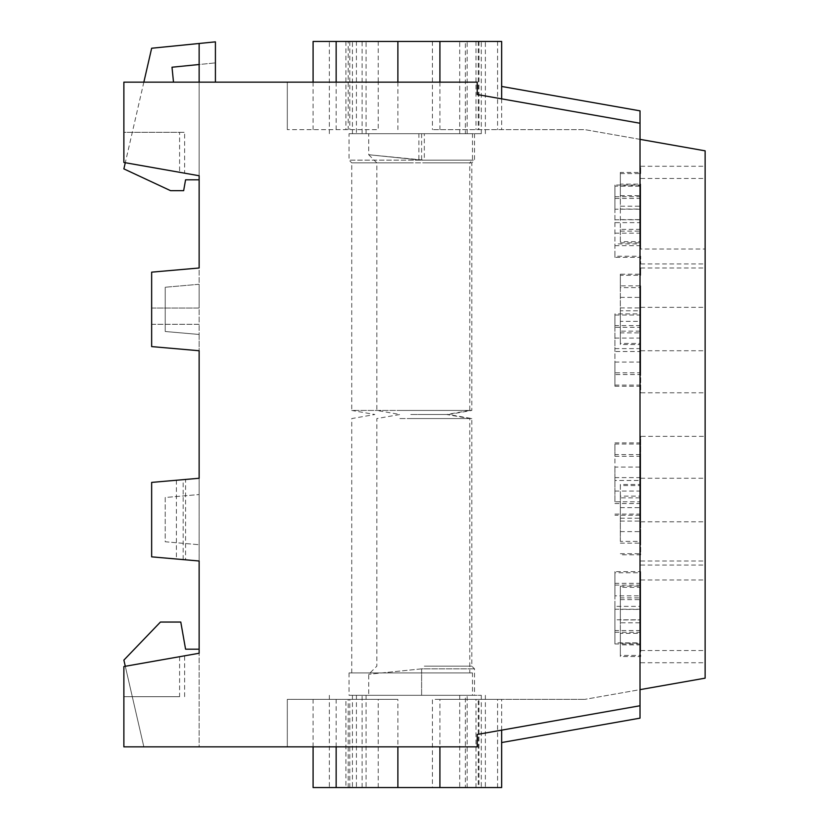 <?xml version="1.0" encoding="UTF-8"?>
<svg xmlns="http://www.w3.org/2000/svg" width="829" height="829" viewBox="0 0 829 829"><rect width="100%" height="100%" fill="white"/><g stroke="black" fill="none" stroke-linecap="round" stroke-linejoin="round"><path stroke-width="0.62" stroke-dasharray="4.14 3.11" d="M501.649 86.454L640.019 110.848L640.019 718.152L501.649 742.546M125.293 666.278L143.852 746.856L199.136 746.856L143.852 746.856L123.873 660.112L160.443 622.051L180.784 622.051L185.572 649.18L199.136 649.18L199.136 746.856L123.873 746.856L477.235 746.856L287.311 746.856L397.879 746.856L397.879 699.375L287.311 699.375L287.311 746.856L287.311 699.375L397.879 699.375M179.592 656.703L179.592 696.681L123.873 696.681L123.873 746.856L123.873 666.526L199.136 653.252L123.873 666.526L199.136 653.252L199.136 544.726L165.22 541.762L165.22 497.504L199.136 494.54L165.22 497.504L165.22 541.762L199.136 544.726L199.136 334.46L165.22 331.496L165.22 287.238L165.22 331.496L199.136 334.46L199.136 284.274L165.22 287.238L199.136 284.274L199.136 175.748L123.873 162.474L123.873 132.319L184.618 132.319L123.873 132.319L123.873 82.144L123.873 162.474L179.592 172.297L179.592 132.319M501.649 41.45L378.231 41.45L378.231 82.144L477.235 82.144L123.873 82.144L215.416 82.144L215.416 41.854L199.136 43.481L199.136 64.507L172.007 67.222L173.499 82.144M185.572 559.824L199.136 561.005L199.136 478.26L185.572 479.442L185.572 559.824L151.655 556.85L151.655 482.405L183.178 479.649L183.178 559.616M640.019 689.645L640.019 123.252L640.019 705.748L640.019 689.645L584.818 699.375L705.127 678.163L705.127 150.837L584.818 129.625L432.427 129.625L584.818 129.625L640.019 139.355M640.693 198.442L640.693 245.664L640.693 196.722L640.693 243.933L640.693 198.442L614.921 198.442L614.921 222.628L640.693 222.628M640.693 622.807L640.693 644.879L620.341 644.879L620.341 622.807L640.693 622.807L640.693 597.875L640.693 619.937L620.341 619.937L620.341 643.138L640.693 643.138L640.693 619.937M640.693 633.366L640.693 656.568L620.341 656.568L620.341 633.366L640.693 633.366L640.693 656.568M640.693 321.362L640.693 344.553L620.341 344.553L620.341 321.362L640.693 321.362L640.693 344.553M640.019 123.252L477.235 94.547L477.235 82.144L287.311 82.144L378.231 82.144L378.231 129.625L287.311 129.625L378.231 129.625M356.408 41.45L485.369 41.45L329.362 41.45L356.408 41.45L356.408 133.697L481.297 133.697L465.39 133.697L465.39 41.45M348.201 41.45L336.149 41.45L348.201 41.45L348.201 129.625M313.093 41.45L378.231 41.45M179.592 696.681L123.873 696.681L123.873 666.526L123.873 746.856L199.136 746.856L199.136 653.252M640.693 477.618L614.921 477.618L614.921 501.804L640.693 501.804L640.693 454.582L614.921 454.582L614.921 444.033L614.921 467.069L640.693 467.069L640.693 436.334L705.127 436.334L705.127 521.793L705.127 436.334M640.693 229.384L640.693 184.121L640.693 231.125L640.693 185.862L640.693 229.384L620.341 229.384L620.341 206.193L640.693 206.193M614.921 209.198L614.921 186.162L640.693 186.162L640.693 209.198L640.693 185.022L614.921 185.022L614.921 209.198L640.693 209.198M432.427 41.45L432.427 129.625M151.655 272.15L151.655 308.036L199.136 308.036L199.136 267.995L151.655 272.15M151.655 324.315L151.655 308.036L199.136 308.036L199.136 324.315L151.655 324.315L151.655 346.595L199.136 350.74L199.136 324.315L151.655 324.315M199.136 179.82L185.572 179.82L183.655 190.67L170.577 190.67L123.873 168.888L151.655 48.237L199.136 43.481L199.136 82.144L215.416 82.144L123.873 82.144L123.873 162.474L199.136 175.748L199.136 82.144L199.136 179.82M215.416 82.144L199.136 82.144L199.136 175.748L184.618 173.188L184.618 132.319M313.093 787.55L378.231 787.55L378.231 699.375M176.401 480.25L176.401 559.015M640.019 705.748L477.235 734.453L477.235 746.856L439.919 746.856L439.919 699.375L501.649 699.375L478.965 699.375L478.965 787.55L501.649 787.55M345.921 787.55L336.149 787.55L345.921 787.55L345.921 699.375M397.879 746.856L439.919 746.856M184.618 696.681L184.618 655.812M184.618 173.188L179.592 172.297M143.852 82.144L125.293 162.722M614.921 185.022L614.921 198.442M614.921 222.628L614.921 256.223L640.693 256.223L640.693 263.923L640.693 257.363L614.921 257.363L614.921 243.933L640.693 243.933M614.921 257.363L614.921 256.223M614.921 186.162L614.921 243.933M439.919 82.144L439.919 129.625M185.572 479.442L183.178 479.649M199.136 175.748L199.136 43.481M614.921 571.637L614.921 595.813L640.693 595.813L640.693 571.637L614.921 571.637L614.921 642.838L640.693 642.838L640.693 619.802L614.921 619.802L614.921 643.978L614.921 630.558L640.693 630.558L640.693 583.336L640.693 606.372L614.921 606.372L614.921 583.336L640.693 583.336M620.341 619.937L620.341 597.875L640.693 597.875M465.39 133.697L352.429 133.697L362.107 133.697L362.107 41.45M424.324 668.848L474.52 668.848L421.609 668.848L421.609 695.303L474.52 695.303L368.708 695.303L421.609 695.303L421.609 668.848L424.324 668.848M424.324 666.143L471.805 666.143L424.324 666.143M199.136 82.144L199.136 64.507L215.416 62.88L199.136 64.507M378.231 787.55L432.427 787.55L432.427 699.375L584.818 699.375L439.919 699.375M397.879 82.144L397.879 129.625M287.311 82.144L287.311 129.625L287.311 82.144M467.152 787.55L329.362 787.55L485.369 787.55L467.152 787.55L467.152 695.303L352.429 695.303L362.107 695.303L362.107 787.55M497.576 787.55L497.576 699.375L478.26 699.375L478.26 787.55L497.576 787.55L432.427 787.55M478.26 787.55L478.965 787.55M362.107 695.303L481.297 695.303L465.39 695.303L465.39 787.55M497.576 699.375L432.427 699.375M478.26 699.375L478.965 699.375M705.127 350.066L705.127 307.331L705.127 350.066M705.127 309.372L705.127 267.995L705.127 309.372M705.127 519.628L705.127 561.005L705.127 519.628M705.127 221.188L705.127 263.923L705.127 221.188M705.127 607.812L705.127 565.077L705.127 607.812M705.127 621.377L705.127 579.999L705.127 621.377M705.127 207.623L705.127 249.001L705.127 207.623M614.921 374.542L614.921 362.055L614.921 386.241L614.921 372.812L640.693 372.812L640.693 325.59L614.921 325.59L614.921 315.041L640.693 315.041L640.693 307.331L640.693 313.89L614.921 313.89L614.921 327.32L640.693 327.32L640.693 374.542L640.693 351.506L614.921 351.506L614.921 374.542L640.693 374.542M614.921 632.278L640.693 632.278M614.921 609.242L640.693 609.242M620.341 344.553L620.341 331.134L640.693 331.134L640.693 285.87L620.341 285.87L620.341 275.311L640.693 275.311L640.693 267.995L640.693 274.181L620.341 274.181L620.341 287.611L640.693 287.611L640.693 332.864L640.693 310.802L620.341 310.802L620.341 287.611M620.341 496.136L620.341 541.389L640.693 541.389L640.693 496.136L620.341 496.136L620.341 485.576L640.693 485.576L640.693 478.26L640.693 484.447L620.341 484.447L620.341 497.866L640.693 497.866L640.693 543.13L640.693 497.866M614.921 245.664L640.693 245.664M640.693 642.838L640.693 650.537L640.693 643.978L614.921 643.978M640.693 587.326L640.693 609.388L640.693 587.326L620.341 587.326L620.341 597.875M620.341 622.807L620.341 586.186L640.693 586.186M620.341 599.616L640.693 599.616M640.693 467.069L640.693 436.334M620.341 173.572L640.693 173.572L640.693 166.256L640.693 172.432L620.341 172.432L620.341 195.634L620.341 173.572L620.341 184.121L640.693 184.121M620.341 172.432L620.341 185.862L640.693 185.862M467.152 695.303L465.39 695.303M424.324 414.5L448.727 414.5L424.324 414.5M399.868 418.572L424.324 418.572L399.868 418.572M472.478 672.92L349.04 672.92L472.478 672.92L472.478 695.303L349.04 695.303L472.478 695.303M349.04 672.92L349.04 695.303M640.693 619.802L640.693 643.978M410.759 414.5L446.686 414.5L410.759 414.5M410.759 418.572L469.774 418.572L410.759 418.572M421.609 668.848L368.708 674.278L421.609 668.848M640.693 630.558L640.693 606.372M614.921 606.372L614.921 630.558M614.921 619.802L614.921 642.838M614.921 583.336L614.921 572.777L640.693 572.777L640.693 595.813M614.921 595.813L614.921 572.777M614.921 501.804L614.921 467.069M614.921 477.618L614.921 454.582M410.759 672.92L469.774 672.92L410.759 672.92M356.408 133.697L362.107 133.697M620.341 586.186L620.341 609.388L640.693 609.388M640.693 256.223L640.693 257.363M614.921 233.187L640.693 233.187M421.609 133.697L421.609 160.152L368.729 154.722L418.894 159.852L418.894 133.697L424.324 133.697L424.324 160.152L474.52 160.152L424.324 160.152L368.708 154.722L368.708 133.697L424.324 133.697M418.894 133.697L368.708 133.697M472.478 133.697L349.04 133.697L472.478 133.697L472.478 160.152L410.759 160.152L472.478 160.152L469.774 162.857L410.759 162.857L469.774 162.857L469.774 410.428L410.759 410.428L469.774 410.428L446.686 414.5L469.774 418.572L469.774 672.92M351.745 672.92L351.745 418.572L374.832 414.5L351.745 410.428L410.759 410.428L351.745 410.428L351.745 162.857L410.759 162.857L351.745 162.857L349.04 160.152L410.759 160.152L349.04 160.152L349.04 133.697M424.324 162.857L471.805 162.857L424.324 162.857M421.609 160.152L424.324 160.152M614.921 219.758L640.693 219.758M620.341 609.388L620.341 587.326M399.868 410.428L424.324 410.428L399.868 410.428M614.921 196.722L640.693 196.722M614.921 491.048L640.693 491.048L640.693 515.234L614.921 515.234M640.693 372.812L640.693 325.59M620.341 518.198L640.693 518.198L640.693 496.136M640.693 541.389L640.693 518.198M640.693 480.499L640.693 456.313L640.693 480.499L614.921 480.499M640.693 444.033L614.921 444.033M620.341 185.862L620.341 209.063L640.693 209.063M620.341 541.389L620.341 497.866M620.341 484.447L620.341 485.576M614.921 327.32L614.921 351.506M614.921 325.59L614.921 372.812M614.921 313.89L614.921 315.041M614.921 348.626L640.693 348.626M614.921 585.067L640.693 585.067M620.341 553.689L640.693 553.689L640.693 531.627L640.693 554.819L620.341 554.819M620.341 531.627L640.693 531.627M620.341 209.063L620.341 241.674L640.693 241.674L640.693 219.612L640.693 249.001L705.127 249.001M620.341 229.384L620.341 241.674M620.341 184.121L620.341 206.193M620.341 310.802L620.341 332.864L640.693 332.864M614.921 385.091L640.693 385.091L640.693 362.055L640.693 392.791L705.127 392.791M640.693 385.091L640.693 392.791M640.693 327.32L640.693 351.506M640.693 315.041L640.693 313.89M620.341 231.125L640.693 231.125M640.693 186.162L640.693 185.022M640.693 173.572L640.693 172.432M640.693 241.674L640.693 249.001M620.341 521.068L640.693 521.068M620.341 219.612L640.693 219.612M614.921 386.241L640.693 386.241M614.921 362.055L640.693 362.055M620.341 242.814L640.693 242.814M614.921 514.084L640.693 514.084L640.693 491.048M620.341 332.864L620.341 343.424L640.693 343.424M620.341 321.362L620.341 343.424M620.341 285.87L620.341 331.134M620.341 274.181L620.341 275.311M620.341 195.634L640.693 195.634M614.921 338.077L640.693 338.077M640.693 331.134L640.693 285.87M620.341 307.932L640.693 307.932M620.341 543.13L640.693 543.13M620.341 644.879L620.341 655.428L640.693 655.428M620.341 633.366L620.341 655.428M620.341 656.568L620.341 643.138M640.693 275.311L640.693 274.181M620.341 297.373L640.693 297.373M640.693 501.804L640.693 454.582M640.693 553.689L640.693 554.819M640.693 287.611L640.693 310.802M640.693 643.138L640.693 644.879M640.693 485.576L640.693 484.447M614.921 442.883L640.693 442.883M614.921 456.313L640.693 456.313M614.921 503.535L640.693 503.535M640.693 514.084L640.693 515.234M640.693 572.777L640.693 571.637M620.341 507.638L640.693 507.638M424.324 418.572L471.805 418.572L424.324 418.572M424.324 410.428L471.805 410.428L424.324 410.428M348.201 787.55L348.201 699.375M345.921 41.45L345.921 129.625M478.26 41.45L478.26 129.625M478.965 41.45L478.965 129.625M467.152 133.697L467.152 41.45M356.408 695.303L356.408 787.55M336.149 746.856L336.149 699.375M313.093 82.144L313.093 129.625M497.576 41.45L497.576 129.625M501.649 98.848L501.649 129.625M485.369 133.697L485.369 41.45M352.429 133.697L352.429 41.45M474.52 133.697L474.52 160.152L471.805 162.857L471.805 410.428L448.727 414.5L471.805 418.572L471.805 666.143L474.52 668.848L474.52 695.303M481.297 133.697L481.297 41.45M329.362 133.697L329.362 41.45M501.649 730.152L501.649 699.375M313.093 746.856L313.093 699.375M352.429 695.303L352.429 787.55M485.369 695.303L485.369 787.55M329.362 695.303L329.362 787.55M481.297 695.303L481.297 787.55M336.149 82.144L336.149 129.625M640.693 307.331L705.127 307.331M640.693 267.995L705.127 267.995M640.693 478.26L705.127 478.26M640.693 263.923L705.127 263.923M640.693 650.537L705.127 650.537M640.693 579.999L705.127 579.999M349.786 787.55L349.786 699.375M475.991 41.45L475.991 129.625M640.693 166.256L705.127 166.256M459.712 695.303L459.712 787.55M368.708 154.722L376.843 162.857L376.843 410.428L399.93 414.5L376.843 418.572L376.843 666.143L368.708 674.278L368.708 695.303M349.786 41.45L349.786 129.625M366.066 695.303L366.066 787.55M366.066 133.697L366.066 41.45M459.712 133.697L459.712 41.45M475.991 787.55L475.991 699.375M640.693 178.463L705.127 178.463M640.693 521.793L705.127 521.793M640.693 662.744L705.127 662.744M640.693 561.005L705.127 561.005M640.693 565.077L705.127 565.077M640.693 350.74L705.127 350.74"/><path stroke-width="1.24" d="M501.649 742.546L640.019 718.152L640.019 705.748L477.235 734.453L477.235 746.856L123.873 746.856L123.873 666.526L199.136 653.252L199.136 561.005L151.655 556.85L151.655 482.405L199.136 478.26L199.136 350.74L151.655 346.595L151.655 272.15L199.136 267.995L199.136 175.748L199.136 179.82L185.572 179.82L183.655 190.67L170.577 190.67L123.873 168.888L125.293 162.722M199.136 175.748L123.873 162.474L123.873 82.144L477.235 82.144L477.235 94.547L640.019 123.252L640.019 110.848L501.649 86.454M215.416 82.144L215.416 41.854L151.655 48.237L143.852 82.144M397.879 82.144L397.879 41.45L439.919 41.45L439.919 82.144M501.649 98.848L501.649 41.45L439.919 41.45M397.879 41.45L313.093 41.45L313.093 82.144M199.136 653.252L199.136 649.18L185.572 649.18L180.784 622.051L160.443 622.051L123.873 660.112L125.293 666.278M313.093 746.856L313.093 787.55L397.879 787.55L397.879 746.856M640.019 123.252L640.019 705.748M199.136 82.144L199.136 43.481M199.136 64.507L172.007 67.222L173.499 82.144M501.649 730.152L501.649 787.55L439.919 787.55L439.919 746.856M439.919 787.55L397.879 787.55M640.019 689.645L705.127 678.163L705.127 150.837L640.019 139.355M336.149 787.55L336.149 746.856M336.149 41.45L336.149 82.144"/></g></svg>
